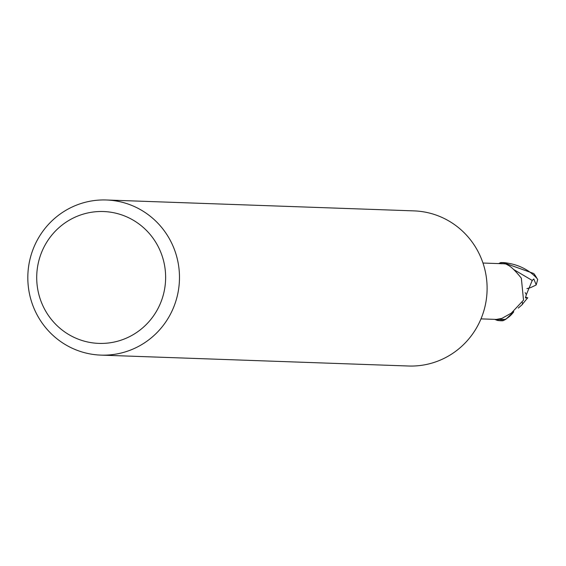 <?xml version="1.0" encoding="UTF-8"?>
<svg xmlns="http://www.w3.org/2000/svg" width="566" height="566" viewBox="0 0 566 566"><rect width="100%" height="100%" fill="white"/><g stroke="black" fill="none" stroke-linecap="round" stroke-linejoin="round"><path stroke-width="0.85" d="M106.401 199.989L414.029 210.885A77.613 75.83 92 0 1 486.626 279.576A77.613 75.83 92 0 1 430.938 363.372A77.613 75.83 92 0 1 408.532 366.011L100.904 355.115A77.613 75.83 92 0 1 28.3 286.424A77.613 75.83 92 0 1 83.994 202.628A77.613 75.83 92 0 1 106.401 199.989A77.613 75.83 92 0 1 178.998 268.673A77.613 75.83 92 0 1 123.303 352.469A77.613 75.83 92 0 1 100.904 355.115M84.461 213.778A65.967 64.453 92 0 1 163.425 260.254A65.967 64.453 92 0 1 117.877 341.149A65.967 64.453 92 0 1 38.913 294.667A65.967 64.453 92 0 1 84.461 213.778M506.372 262.921A29.099 28.434 92 0 0 502.877 262.582A29.099 28.434 92 0 0 500.747 262.589L500.245 262.808A28.908 28.243 92 0 1 506.344 263.112L506.372 262.921C518.81 264.718 528.977 269.84 536.872 278.295L537.7 279.498L536.214 284.861L533.802 278.967L532.245 280.467L526.359 294.624M480.994 318.877L496.382 319.422L501.922 318.382L511.317 313.125L523.522 300.136L521.343 278.175C515.4 270.774 510.872 266.395 507.752 265.015L506.046 264.046A27.939 27.295 92 0 0 502.849 263.742L482.968 263.034M502.488 263.728A27.939 27.295 92 0 1 502.849 263.742M500.86 263.721L502.219 263.721M498.66 263.593L500.245 262.801A28.908 28.243 92 0 1 506.344 263.112L506.181 264.173M513.723 311.795A24.975 24.402 92 0 1 505.134 319.394A27.939 27.295 92 0 1 500.868 319.585A27.939 27.295 92 0 1 500.585 319.571M505.134 319.394L497.521 319.394L497.373 320.207L497.493 319.394L497.344 320.398L494.698 319.365M501.335 319.585A30.055 7.91 24.4 0 1 500.677 318.792M513.779 311.76L505.827 319.295L503.471 320.519A28.908 28.243 92 0 1 497.373 320.207A28.908 28.243 92 0 0 503.478 320.519L503.485 320.512M522.404 302.506L522.524 304.338L518.279 308.081M502.976 320.738A29.099 28.434 92 0 1 500.818 320.745L503.478 320.519M525.673 297.136L527.654 297.985L525.397 297.872L526.366 294.653L525.17 292.636M527.781 297.716L522.022 304.699M537.7 279.498L533.752 273.505L503.231 262.596M535.96 285.08L530.738 287.57L526.896 288.632M500.818 320.745A29.099 28.434 92 0 1 497.344 320.398M532.252 280.46L514.02 269.72M533.752 273.505A29.107 28.434 92 0 1 536.872 278.295M502.877 262.582L503.712 262.61"/></g></svg>
